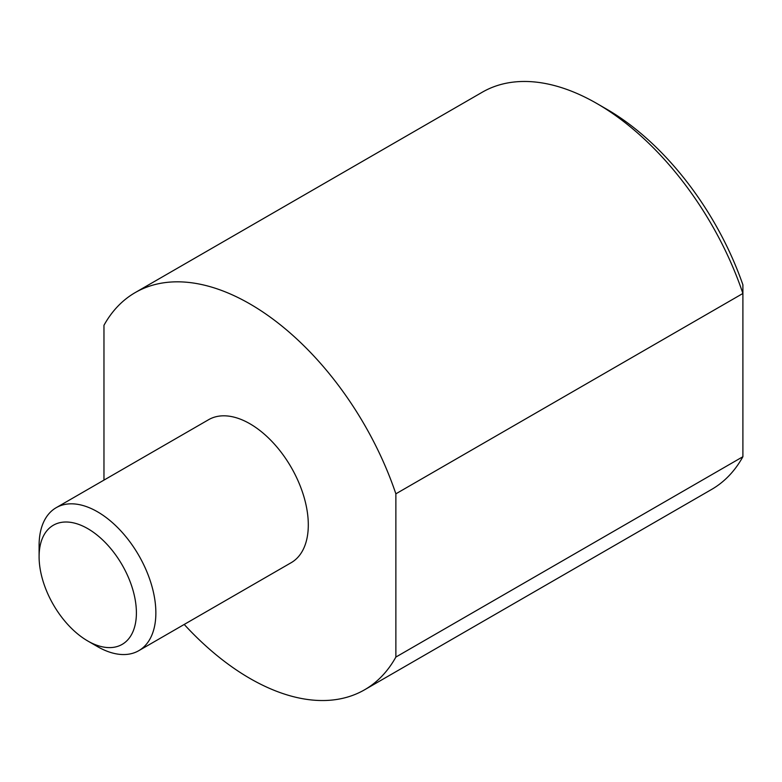 <?xml version="1.0" encoding="UTF-8"?>
<svg xmlns="http://www.w3.org/2000/svg" width="782" height="782" viewBox="0 0 782 782"><rect width="100%" height="100%" fill="white"/><g stroke="black" fill="none" stroke-linecap="round" stroke-linejoin="round"><path stroke-width="1.17" d="M103.967 480.109L103.967 325.292A229.341 132.412 60 0 1 135.247 292.566L482.279 92.208A229.341 132.412 60 0 1 596.949 103.566A229.341 132.412 60 0 1 742.9 293.465L742.9 456.708A229.341 132.412 60 0 1 711.62 489.434L364.588 689.792A229.341 132.412 60 0 1 249.917 678.434A229.341 132.412 60 0 1 184.22 624.447M742.9 456.708L395.868 657.066A229.341 132.412 60 0 1 364.588 689.792M97.476 511.78A82.56 47.663 -120 0 0 56.196 507.684A82.56 47.663 -120 0 0 39.1 545.484L39.1 556.716A68.796 39.726 -120 0 0 87.75 640.976L97.476 646.597A82.56 47.663 -120 0 0 138.756 650.692A82.56 47.663 -120 0 0 151.415 584.525A82.56 47.663 -120 0 0 97.476 511.78M97.476 646.597L87.75 640.976A68.796 39.726 -120 0 0 87.75 640.986A68.796 39.726 -120 0 0 136.4 612.893A68.796 39.726 -120 0 0 87.75 528.632A68.796 39.726 -120 0 0 39.1 556.716M56.196 507.684L208.638 419.68A82.56 47.663 60 0 1 249.917 423.766A82.56 47.663 60 0 1 303.856 496.521A82.56 47.663 60 0 1 291.197 562.678L138.756 650.692M135.247 292.566A229.341 132.412 60 0 1 249.917 303.924A229.341 132.412 60 0 1 395.868 493.823L395.868 657.066M596.959 103.566L606.685 109.187L596.949 103.566M606.685 109.187A215.578 124.465 -120 0 1 742.9 284.844L742.9 293.465L395.868 493.823"/></g></svg>
